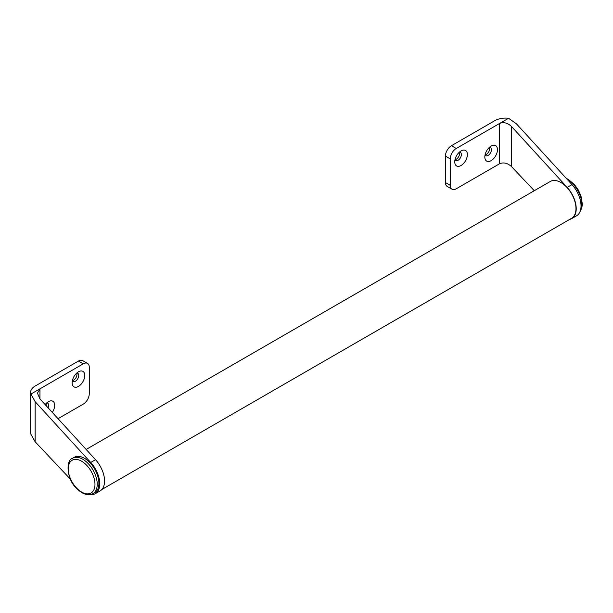 <?xml version="1.0" encoding="UTF-8"?>
<svg xmlns="http://www.w3.org/2000/svg" width="613" height="613" viewBox="0 0 613 613"><rect width="100%" height="100%" fill="white"/><g stroke="black" fill="none" stroke-linecap="round" stroke-linejoin="round"><path stroke-width="0.92" d="M101.827 489.511L571.569 218.312A21.271 12.283 -120 0 0 566.933 187.425A21.271 12.283 -120 0 0 550.298 181.471L86.149 449.444M491.151 146.055L491.151 146.055A8.934 5.157 120 0 0 484.829 156.989A8.934 5.157 120 0 0 491.151 160.637A8.934 5.157 120 0 0 497.465 149.702A8.934 5.157 120 0 0 491.151 146.055M488.14 155.426A4.682 2.705 120 0 0 491.197 151.304A4.682 2.705 120 0 0 490.477 147.557A4.682 2.705 120 0 0 489.396 147.35A4.682 2.705 120 0 1 486.339 154.384A4.682 2.705 120 0 1 485.082 154.828A4.682 2.705 120 0 0 485.803 155.664A4.682 2.705 120 0 0 488.14 155.426M461.068 150.913L461.068 150.913A8.934 5.157 120 0 0 454.754 161.855A8.934 5.157 120 0 0 461.068 165.502A8.934 5.157 120 0 0 467.382 154.56A8.934 5.157 120 0 0 461.068 150.913M458.064 160.292A4.682 2.705 120 0 0 461.114 156.169A4.682 2.705 120 0 0 460.401 152.422A4.682 2.705 120 0 0 459.313 152.208A4.682 2.705 120 0 1 456.256 159.25A4.682 2.705 120 0 1 454.999 159.686A4.682 2.705 120 0 0 455.72 160.522A4.682 2.705 120 0 0 458.064 160.292M569.661 219.408A21.608 12.475 -120 0 0 571.737 218.603A21.608 12.475 -120 0 0 567.178 187.386L511.602 126.584L511.602 166.675L534.268 190.727M571.737 218.603L576.549 215.822A21.608 12.475 -120 0 0 571.99 184.605L516.414 123.803L508.575 118.278A15.317 8.843 0 0 0 494.76 120.7L451.444 145.702L456.256 148.484L508.575 118.278M511.602 166.675C507.595 163.05 503.58 162.077 499.572 163.763L499.572 123.474C503.58 121.795 507.595 122.838 511.602 126.584M452.003 189.195L447.191 186.413A8.505 4.912 -60 0 1 445.429 182.521L450.241 185.302A8.505 4.912 120 0 0 452.003 189.195A8.505 4.912 120 0 0 456.256 188.773L499.572 163.763M450.241 185.302L450.241 158.905L445.429 156.123L445.429 182.521M456.256 148.484A8.505 4.912 120 0 0 450.241 158.905M445.429 156.123A8.505 4.912 -60 0 1 451.444 145.702M45.14 404.572A8.934 5.157 -60 0 1 48.373 401.684L48.373 401.684A8.934 5.157 -60 0 1 54.335 403.132A8.934 5.157 -60 0 1 52.304 412.411M46.55 406.113A4.682 2.705 -60 0 0 46.619 402.986A4.682 2.705 -60 0 1 47.699 403.193A4.682 2.705 -60 0 1 48.098 407.814M78.449 371.815L78.449 371.815A8.934 5.157 -60 0 1 84.77 375.462A8.934 5.157 -60 0 1 78.449 386.405A8.934 5.157 -60 0 1 72.135 382.757A8.934 5.157 -60 0 1 78.449 371.815L78.449 371.815M76.702 373.118A4.682 2.705 -60 0 1 77.782 373.325A4.682 2.705 -60 0 1 78.502 377.072A4.682 2.705 -60 0 1 75.445 381.194A4.682 2.705 -60 0 1 73.1 381.424A4.682 2.705 -60 0 1 72.38 380.589A4.682 2.705 -60 0 0 73.637 380.152A4.682 2.705 -60 0 0 76.702 373.118M90.088 494.63A21.608 12.475 -120 0 0 95.268 493.687L100.088 490.913A21.608 12.475 -120 0 0 95.521 459.696L39.945 398.894L39.945 388.834L37.454 393.217L39.945 398.894M83.261 363.831A8.505 4.912 -60 0 1 87.521 363.409L82.701 360.628A8.505 4.912 120 0 0 78.449 361.049L83.261 363.831L30.941 394.036A15.317 8.843 180 0 1 30.65 392.312L30.65 432.602A15.317 8.843 -0 0 0 30.941 434.326L35.133 441.758L70.441 479.22M95.268 493.687A21.608 12.475 -120 0 0 90.709 462.47L35.133 401.668L30.941 394.036M87.521 363.409A8.505 4.912 -60 0 1 89.276 367.302L89.276 393.699A8.505 4.912 -60 0 1 83.261 404.12L58.036 418.687M78.449 361.049L35.133 386.06A15.317 8.843 180 0 0 30.65 392.312M93.007 493.618L94.678 492.66A20.421 11.793 -120 0 0 89.061 461.819A20.421 11.793 -120 0 0 74.257 457.29L72.587 458.256A20.421 11.793 60 0 1 87.391 462.784A20.421 11.793 60 0 1 93.007 493.618C88.379 495.94 83.176 494.469 77.407 489.22C66.35 479.879 65.629 459.942 72.587 458.256M567.178 187.386L571.99 184.605M35.133 441.758L35.133 401.668M95.521 459.696L90.709 462.47M580.113 211.408A20.421 11.793 -120 0 0 567.416 179.471A20.421 11.793 -120 0 0 567.171 179.333M77.353 488.806A18.903 10.919 -120 0 0 94.279 488.86A18.903 10.919 -120 0 0 85.851 464.447A18.903 10.919 -120 0 0 68.924 464.401A18.903 10.919 -120 0 0 77.353 488.806M566.335 178.421L568.266 179.387L574.504 184.643L578.235 189.869L580.955 195.853L582.35 204.106L581.798 208.083L579.959 211.807"/></g></svg>
